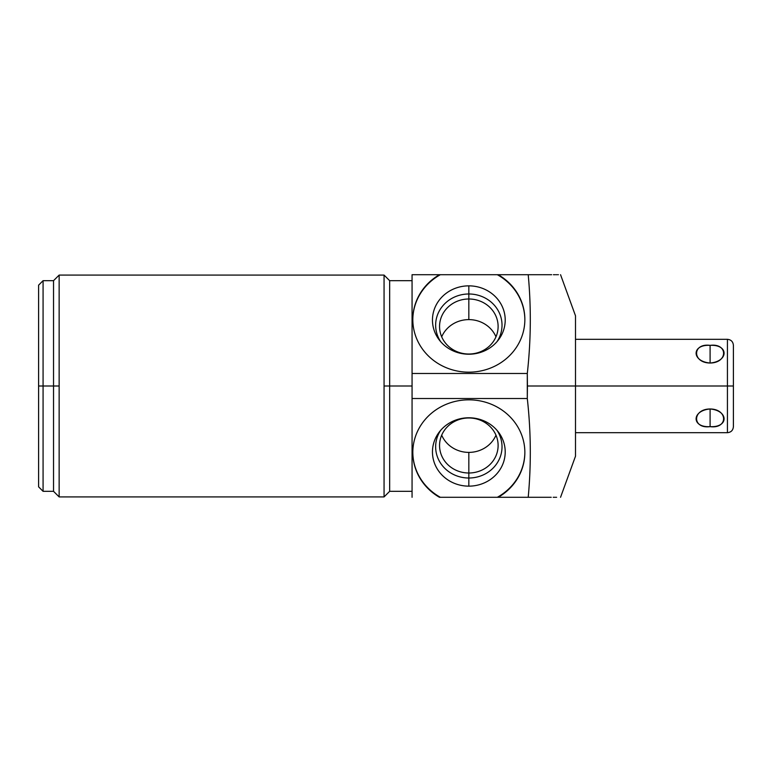 <?xml version="1.0" encoding="UTF-8"?>
<svg xmlns="http://www.w3.org/2000/svg" width="772" height="772" viewBox="0 0 772 772"><rect width="100%" height="100%" fill="white"/><g stroke="black" fill="none" stroke-linecap="round" stroke-linejoin="round"><path stroke-width="1.16" d="M560.549 274.707L575.497 315.787L575.497 386L727.427 386L727.427 339.313L575.497 339.313L575.497 320.38L575.497 386L527.43 386L527.295 373.484C530.972 340.577 531.281 307.652 528.212 274.707L551.671 274.707M558.397 274.707L557.635 274.707M556.776 274.707L555.956 274.707M555.145 274.707L553.399 274.707M550.639 274.707L528.212 274.707C531.281 307.652 530.972 340.577 527.295 373.484L527.295 398.516L412.065 398.516L412.065 373.484L527.295 373.484L412.065 373.484L412.065 274.707L439.451 274.707L412.065 274.707L412.065 497.293L412.065 398.516L527.295 398.516L527.43 386L575.497 386L575.497 456.213L560.549 497.293M553.312 497.293L555.213 497.293M555.811 497.293L556.612 497.293M550.639 497.293L528.212 497.293C531.281 464.348 530.972 431.423 527.295 398.516C530.972 431.423 531.281 464.348 528.212 497.293L498.22 497.293A56.018 52.641 180 0 0 511.402 418.25A56.018 52.641 180 0 0 426.269 418.25A56.018 52.641 180 0 0 439.451 497.293L440.358 497.293A56.018 52.641 0 0 1 412.817 452.218A56.018 52.641 0 0 0 440.358 497.293L498.22 497.293A56.018 52.641 180 0 0 524.854 452.469A56.018 52.641 180 0 0 468.836 399.828A56.018 52.641 180 0 0 412.817 452.469A56.018 52.641 180 0 0 439.451 497.293L551.237 497.293M497.313 274.707L439.451 274.707A56.018 52.641 0 0 0 412.817 319.531A56.018 52.641 0 0 0 468.836 372.172A56.018 52.641 0 0 0 524.854 319.531A56.018 52.641 0 0 0 498.22 274.707L497.313 274.707A56.018 52.641 180 0 1 524.854 319.782A56.018 52.641 180 0 0 497.313 274.707L439.451 274.707A56.018 52.641 0 0 0 426.269 353.75A56.018 52.641 0 0 0 511.402 353.75A56.018 52.641 0 0 0 498.22 274.707L497.313 274.707M528.212 274.707L498.22 274.707L528.212 274.707M412.817 319.782A56.018 52.641 180 0 1 440.358 274.707A56.018 52.641 180 0 0 412.817 319.782M468.836 285.852A36.381 34.18 0 0 0 432.455 320.042A36.381 34.18 0 0 0 468.836 354.223A36.381 34.18 0 0 0 505.206 320.042A36.381 34.18 0 0 0 468.836 285.852A36.381 34.18 0 0 0 436.46 304.448A36.381 34.18 0 0 0 439.307 339.998A36.381 34.18 0 0 0 468.836 354.223A36.381 34.18 0 0 0 498.365 339.998A36.381 34.18 0 0 0 501.211 304.448A36.381 34.18 0 0 0 468.836 285.852L468.836 293.987L468.836 285.852M412.065 386L389.657 386L389.657 280.68L389.657 386L412.065 386M384.06 496.917L384.06 386L384.06 496.917L59.145 496.917L384.06 496.917L389.657 491.32L389.657 386L389.657 491.32L412.065 491.32M384.06 386L389.657 386L384.06 386L384.06 275.083L59.145 275.083L384.06 275.083L384.06 386M59.145 496.917L59.145 275.083L59.145 496.917L53.538 491.32L53.538 386L59.145 386L53.538 386L53.538 280.68L53.538 386L43.078 386L43.078 280.68L43.078 386L38.6 386L38.6 285.167L43.078 280.68L53.538 280.68L59.145 275.083M38.6 386L38.6 285.167L38.6 386L43.078 386L43.078 491.32L43.078 386L53.538 386L53.538 491.32L43.078 491.32L38.6 486.833L38.6 386M524.854 452.218A56.018 52.641 0 0 1 497.313 497.293A56.018 52.641 0 0 0 524.854 452.218M468.836 417.777A36.381 34.18 180 0 0 432.455 451.958A36.381 34.18 180 0 0 468.836 486.148A36.381 34.18 180 0 0 505.206 451.958A36.381 34.18 180 0 0 468.836 417.777A36.381 34.18 180 0 0 439.307 432.002A36.381 34.18 180 0 0 436.46 467.552A36.381 34.18 180 0 0 468.836 486.148L468.836 478.013A33.186 31.179 0 0 1 439.808 461.945A33.186 31.179 0 0 1 440.687 430.303A33.186 31.179 180 0 0 439.808 461.945A33.186 31.179 180 0 0 468.836 478.013L468.836 486.148A36.381 34.18 180 0 0 501.211 467.552A36.381 34.18 180 0 0 498.365 432.002A36.381 34.18 180 0 0 468.836 417.777L468.836 417.98A29.278 27.512 0 0 1 498.114 445.492A29.278 27.512 0 0 1 468.836 473.004L468.836 478.013A33.186 31.179 180 0 0 497.853 461.945A33.186 31.179 180 0 0 496.985 430.303A33.186 31.179 0 0 1 497.853 461.945A33.186 31.179 0 0 1 468.836 478.013L468.836 473.004A29.278 27.512 0 0 1 439.558 445.492A29.278 27.512 0 0 1 468.836 417.98L468.836 417.777M553.746 497.293L553.186 497.293M468.836 417.98A29.278 27.512 180 0 0 439.558 445.492A29.278 27.512 180 0 0 468.836 473.004L468.836 452.392A29.278 27.512 0 0 1 441.69 435.186A29.278 27.512 180 0 0 468.836 452.392L468.836 473.004A29.278 27.512 180 0 0 498.114 445.492A29.278 27.512 180 0 0 468.836 417.98M495.981 435.186A29.278 27.512 0 0 1 468.836 452.392A29.278 27.512 180 0 0 495.981 435.186M440.687 341.697A33.186 31.179 180 0 1 439.808 310.055A33.186 31.179 180 0 1 468.836 293.987A33.186 31.179 180 0 1 497.853 310.055A33.186 31.179 180 0 1 496.985 341.697A33.186 31.179 0 0 0 497.853 310.055A33.186 31.179 0 0 0 468.836 293.987L468.836 298.996A29.278 27.512 180 0 1 498.114 326.508A29.278 27.512 180 0 1 468.836 354.02L468.836 354.02A29.278 27.512 180 0 1 439.558 326.508A29.278 27.512 180 0 1 468.836 298.996L468.836 293.987A33.186 31.179 0 0 0 439.808 310.055A33.186 31.179 0 0 0 440.687 341.697M468.836 319.608L468.836 298.996A29.278 27.512 0 0 0 439.558 326.508A29.278 27.512 0 0 0 468.836 354.02A29.278 27.512 0 0 0 498.114 326.508A29.278 27.512 0 0 0 468.836 298.996L468.836 319.608A29.278 27.512 180 0 1 495.981 336.814A29.278 27.512 0 0 0 468.836 319.608A29.278 27.512 0 0 0 441.69 336.814A29.278 27.512 180 0 1 468.836 319.608M575.497 432.687L727.427 432.687C731.055 432.33 733.043 430.342 733.4 426.704L733.4 386L727.427 386L733.4 386L733.4 345.296C733.043 341.658 731.055 339.67 727.427 339.313L727.427 432.687L727.427 386L575.497 386M710.095 426.636C728.739 427.756 728.739 410.569 710.095 408.977C691.451 410.569 691.451 427.756 710.095 426.636C728.083 429.058 728.083 409.112 710.095 408.977L710.095 426.636L710.095 408.977C692.108 409.112 692.108 429.058 710.095 426.636M710.095 345.364C691.451 344.244 691.451 361.431 710.095 363.023C728.739 361.431 728.739 344.244 710.095 345.364C692.108 342.942 692.108 362.888 710.095 363.023L710.095 345.364L710.095 363.023C728.083 362.888 728.083 342.942 710.095 345.364M384.06 275.083L389.657 280.68L412.065 280.68"/></g></svg>
